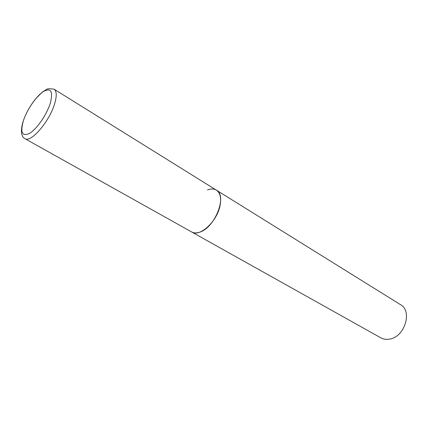 <?xml version="1.0" encoding="UTF-8"?>
<svg xmlns="http://www.w3.org/2000/svg" width="428" height="428" viewBox="0 0 428 428"><rect width="100%" height="100%" fill="white"/><g stroke="black" fill="none" stroke-linecap="round" stroke-linejoin="round"><path stroke-width="0.64" d="M207.489 189.968C210.961 188.62 213.92 188.673 216.359 190.123L400.448 304.624C412.934 311.161 404.455 337.596 389.122 339.174C386.061 339.639 383.301 339.19 380.84 337.836L191.658 231.965C199.876 237.626 217.857 220.736 220.227 204.621C221.335 197.469 220.046 192.637 216.359 190.123C227.632 195.516 214.893 227.926 199.539 232.217C196.457 233.239 193.831 233.158 191.658 231.965L24.888 138.64C30.709 143.203 49.445 121.589 54.602 103.86C56.929 96 56.758 91.111 54.083 89.19C49.776 88.58 47.246 88.655 46.502 89.42L42.153 92.223L35.503 98.991C30.169 105.705 26.124 112.922 23.374 120.648M23.422 120.621C20.041 132.578 22.122 136.816 29.666 133.333C36.84 129.026 46.732 114.667 50.258 103.325C53.307 91.271 50.948 87.376 43.196 91.646C36.075 96.396 27.018 109.712 23.422 120.621M24.888 138.64C22.069 137.463 19.806 132.306 23.059 121.622M216.359 190.123L54.083 89.19"/></g></svg>
